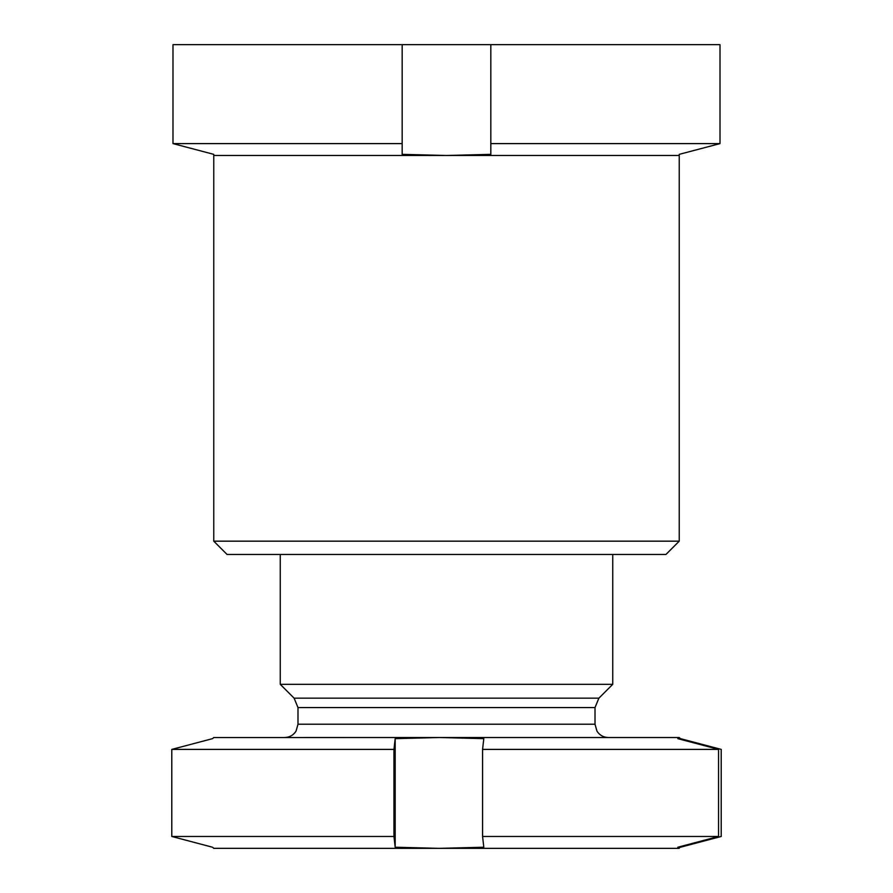 <?xml version="1.0" encoding="UTF-8"?>
<svg xmlns="http://www.w3.org/2000/svg" width="893" height="893" viewBox="0 0 893 893"><rect width="100%" height="100%" fill="white"/><g stroke="black" fill="none" stroke-linecap="round" stroke-linejoin="round"><path stroke-width="1.34" d="M665.944 554.464L227.056 554.464L213.762 541.169L679.238 541.169L665.944 554.464M679.238 541.169L679.238 155.482L213.762 155.482L213.762 541.169M490.826 143.606L490.826 154.355L446.5 155.482L402.174 154.355L402.174 143.606L172.996 143.606L213.762 154.355L172.996 143.606L172.996 44.65L720.004 44.65L720.004 143.606L490.826 143.606L490.826 44.65M679.238 155.482L679.238 154.355L720.004 143.606L720.004 44.65M679.238 154.355L720.004 143.606M402.174 143.606L402.174 44.65M213.762 154.355L213.762 155.482M612.743 554.464L612.743 684.328L280.257 684.328L294.098 698.159L297.994 707.569L297.994 724.223L296.029 731.166C293.351 735.252 289.566 737.372 284.688 737.518M680.466 846.531L679.138 848.35L439.49 848.35L483.805 847.234L482.577 836.473L482.577 749.394L483.805 738.645L439.49 737.518L213.65 737.551M679.138 848.35L677.798 847.234L718.541 836.473L482.577 836.473M718.541 836.473L718.541 749.394L482.577 749.394M718.541 749.394L677.798 738.645L679.138 737.518L439.49 737.518L395.186 738.645L395.186 847.234L393.958 836.473L171.791 836.473L171.791 749.394L212.534 738.645L213.862 737.518M680.466 847.234L721.209 836.473L721.209 749.394L680.466 738.645L680.466 739.348M679.138 737.518L680.466 738.645M395.186 847.234L439.49 848.35L213.65 848.317M213.862 848.35L212.534 847.234L171.791 836.473M393.958 836.473L393.958 749.394L171.791 749.394M393.958 749.394L395.186 738.645M612.743 684.328L598.902 698.159L294.098 698.159M598.902 698.159L595.006 707.569L297.994 707.569M595.006 707.569L595.006 724.223L297.994 724.223M595.006 724.223L596.97 731.166C599.649 735.252 603.434 737.372 608.312 737.518M280.257 554.464L280.257 684.328"/></g></svg>
